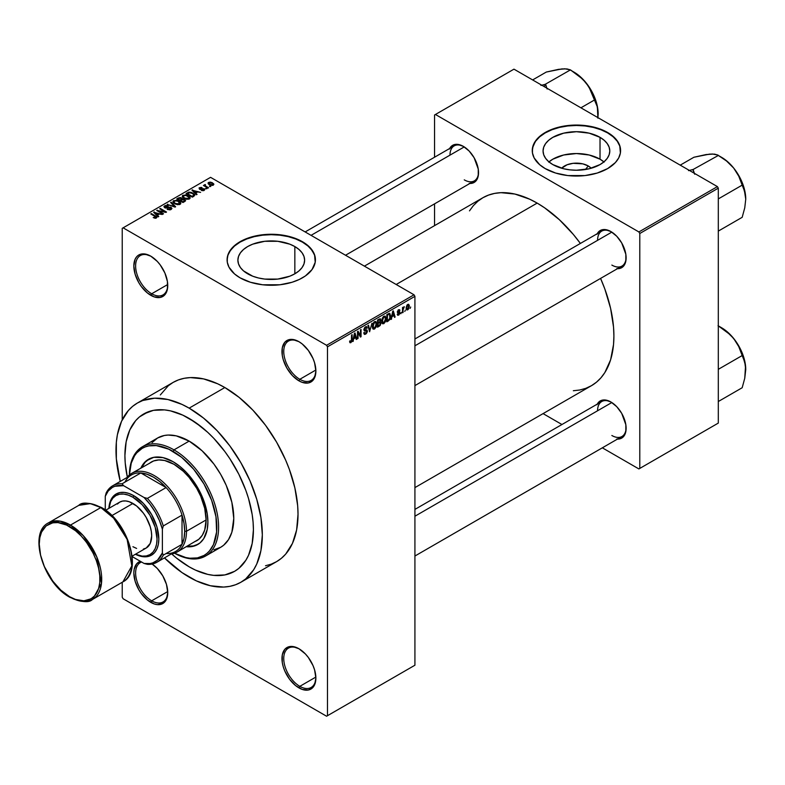 <?xml version="1.0" encoding="UTF-8"?>
<svg xmlns="http://www.w3.org/2000/svg" width="785" height="785" viewBox="0 0 785 785"><rect width="100%" height="100%" fill="white"/><g stroke="black" fill="none" stroke-linecap="round" stroke-linejoin="round"><path stroke-width="1.18" d="M299.37 341.946A22.716 13.119 -120 0 0 283.748 351.729A22.716 13.119 -120 0 0 299.811 379.292L298.918 380.833A23.972 13.845 60 0 1 281.962 351.474A23.972 13.845 60 0 1 298.918 341.681L292.432 339.424L289.498 339.542L284.818 342.24L282.286 347.843L282.286 355.477L283.248 359.707L286.927 368.185L292.432 375.603L298.918 380.833L302.225 382.373L308.338 382.972L313.009 380.274L314.579 377.791L315.874 371.05L314.579 362.807L313.009 358.519L308.338 350.424L302.225 343.967L298.918 341.681A23.972 13.845 60 0 1 315.874 371.05A23.972 13.845 60 0 1 298.918 380.833L299.811 379.292A22.716 13.119 60 0 1 284.965 359.275A22.716 13.119 60 0 1 288.448 341.073A22.716 13.119 60 0 1 299.37 341.946M299.37 648.999A22.716 13.119 -120 0 0 283.748 658.772A22.716 13.119 -120 0 0 299.811 686.345L298.918 687.886A23.972 13.845 60 0 1 281.962 658.517A23.972 13.845 60 0 1 298.918 648.734L292.432 646.477L289.498 646.595L284.818 649.293L282.286 654.886L282.286 662.53L283.248 666.759L284.818 671.047L289.498 679.153L295.611 685.599L302.225 689.416L308.338 690.025L313.009 687.326L314.579 684.844L315.874 678.103L314.579 669.86L313.009 665.572L308.338 657.467L305.404 653.964L298.918 648.734A23.972 13.845 60 0 1 315.874 678.103A23.972 13.845 60 0 1 298.918 687.886L299.811 686.345A22.716 13.119 60 0 1 284.965 666.328A22.716 13.119 60 0 1 288.448 648.125A22.716 13.119 60 0 1 299.37 648.999M141.585 562.021A22.716 13.119 -120 0 0 136.541 579.713A22.716 13.119 -120 0 0 151.682 600.819L150.789 602.37A23.972 13.845 60 0 1 134.755 579.88A23.972 13.845 60 0 1 140.387 561.324L136.698 563.777L134.166 569.37L133.833 573.001L135.128 581.243L138.798 589.712L141.369 593.627L147.482 600.083L154.095 603.901L157.275 604.627L162.78 603.557L166.449 599.328L167.745 592.577L166.449 584.344L162.78 575.866L157.275 568.448L152.133 564.052A23.972 13.845 60 0 1 167.745 592.577A23.972 13.845 60 0 1 150.789 602.37L151.682 600.819A22.716 13.119 60 0 1 136.845 580.802A22.716 13.119 60 0 1 140.329 562.6A22.716 13.119 60 0 1 141.585 562.021M151.24 256.43A22.716 13.119 -120 0 0 135.619 266.203A22.716 13.119 -120 0 0 151.682 293.767L150.789 295.317A23.972 13.845 60 0 1 133.833 265.948A23.972 13.845 60 0 1 150.789 256.165L144.303 253.908L138.798 254.978L136.698 256.724L135.128 259.207L133.833 265.948L135.128 274.191L138.798 282.659L141.369 286.584L147.482 293.031L154.095 296.848L160.209 297.456L164.889 294.758L166.449 292.275L167.421 289.155L167.421 281.521L164.889 273.003L160.209 264.898L157.275 261.395L150.789 256.165A23.972 13.845 60 0 1 167.745 285.524A23.972 13.845 60 0 1 150.789 295.317L151.682 293.767A22.716 13.119 60 0 1 136.845 273.759A22.716 13.119 60 0 1 140.329 255.557A22.716 13.119 60 0 1 151.24 256.43M588.279 165.969L585.394 169.521L588.279 165.969L591.203 168.235A16.76 9.675 180 0 0 588.279 165.969A16.76 9.675 180 0 0 561.658 168.235L567.113 164.762L573.158 163.319L582.843 163.869L588.279 165.969M603.91 161.887A33.362 19.262 0 0 0 600.025 159.188L600.025 137.346A33.362 19.262 180 0 1 609.798 150.965A33.362 19.262 180 0 1 589.192 168.765A33.362 19.262 180 0 1 552.836 164.585L548.686 161.671L545.604 158.335L543.701 154.724L543.063 150.965L543.701 147.207L545.604 143.596L548.686 140.26L552.836 137.346L563.659 133.165L576.426 131.703L589.192 133.165L600.025 137.346L604.165 140.26L607.256 143.596L609.15 147.207L609.798 150.965L609.15 154.724L607.256 158.335L604.165 161.671L600.025 164.585L589.192 168.765L576.426 170.227L569.92 169.854L563.659 168.765L552.836 164.585A33.362 19.262 180 0 1 543.063 150.965A33.362 19.262 180 0 1 563.659 133.165A33.362 19.262 180 0 1 600.025 137.346L600.025 159.188A33.362 19.262 0 0 0 548.941 161.887M620.592 150.759A44.166 25.503 0 0 0 607.659 132.93L607.659 132.518A44.166 25.503 180 0 1 620.592 150.553A44.166 25.503 180 0 1 593.332 174.113A44.166 25.503 180 0 1 545.192 168.579L555.603 173.043L567.81 175.565L585.041 175.565L597.248 173.043L607.659 168.579L615.381 162.573L618.698 157.952L620.385 153.055L619.748 145.578L617.236 140.79L610.573 134.372L600.967 129.348L593.332 126.993L585.041 125.541L576.426 125.05L567.81 125.541L555.603 128.063L545.192 132.518L539.707 136.384L535.625 140.79L532.475 148.051L532.475 153.055L534.163 157.952L539.707 164.722L545.192 168.579A44.166 25.503 180 0 1 532.259 150.553A44.166 25.503 180 0 1 559.528 126.993A44.166 25.503 180 0 1 607.659 132.518L607.659 132.93A44.166 25.503 0 0 0 559.695 127.366A44.166 25.503 0 0 0 532.259 150.759M247.658 273.798A33.362 19.262 180 0 1 237.884 260.178A33.362 19.262 180 0 1 258.481 242.388A33.362 19.262 180 0 1 294.846 246.559L294.846 273.798L289.793 276.202L277.762 279.077L264.741 279.077L258.481 277.978L252.721 276.202L243.507 270.884L240.426 267.557L238.532 263.937L237.884 260.178L238.532 256.42L240.426 252.809L243.507 249.483L247.658 246.559L252.721 244.164L264.741 241.289L277.762 241.289L289.793 244.164L294.846 246.559L298.997 249.483L302.078 252.809L303.981 256.42L304.619 260.178L303.981 263.937L302.078 267.557L298.997 270.884L294.846 273.798L294.846 246.559A33.362 19.262 180 0 1 304.619 260.178A33.362 19.262 180 0 1 284.023 277.978A33.362 19.262 180 0 1 247.658 273.798M315.423 259.972A44.166 25.503 0 0 0 302.48 242.153L302.48 241.741A44.166 25.503 180 0 1 315.423 259.766A44.166 25.503 180 0 1 288.154 283.326A44.166 25.503 180 0 1 240.024 277.802L250.435 282.257L262.641 284.778L279.872 284.778L292.079 282.257L299.271 279.48L305.394 275.947L312.057 269.53L315.207 262.268L314.569 254.791L310.203 247.746L305.394 243.595L299.271 240.053L292.079 237.276L279.872 234.754L271.257 234.273L262.641 234.754L250.435 237.276L243.232 240.053L234.529 245.607L228.984 252.368L227.297 257.274L227.297 262.268L228.984 267.175L234.529 273.936L240.024 277.802A44.166 25.503 180 0 1 227.091 259.766A44.166 25.503 180 0 1 254.35 236.206A44.166 25.503 180 0 1 302.48 241.741L302.48 242.153A44.166 25.503 0 0 0 254.517 236.579A44.166 25.503 0 0 0 227.091 259.972M414.922 338.973L601.761 231.104A20.194 11.657 60 0 1 611.417 231.86A20.194 11.657 -120 0 0 597.571 240.347M597.238 233.714A21.45 12.383 60 0 1 610.965 231.595L605.157 229.573L602.537 229.681L600.231 230.525L596.943 234.313M305.139 231.938L454.172 145.892A20.194 11.657 60 0 1 463.827 146.648A20.194 11.657 -120 0 0 449.982 155.136M449.648 148.502A21.45 12.383 60 0 1 463.366 146.383L457.567 144.362L454.947 144.469L452.641 145.313L449.354 149.101M414.922 509.396L601.761 401.527A20.194 11.657 60 0 1 611.417 402.283A20.194 11.657 -120 0 0 597.571 410.771M597.238 404.138A21.45 12.383 60 0 1 610.965 402.008L605.157 399.997L602.537 400.095L600.231 400.949L596.943 404.736M167.725 284.513L151.682 293.767L167.725 284.513M167.725 591.556L151.682 600.819L167.725 591.556M315.845 677.082L299.811 686.345L315.845 677.082M315.845 370.029L299.811 379.292L315.845 370.029M265.507 565.749L271.276 564.14L276.595 561.638A103.483 59.748 -120 0 0 292.452 478.722A103.483 59.748 -120 0 0 224.853 387.535L189.156 408.141A103.483 59.748 60 0 1 256.764 499.329A103.483 59.748 60 0 1 240.897 582.244A103.483 59.748 60 0 1 189.156 577.122A103.483 59.748 60 0 1 164.457 557.899L181.992 572.579L196.328 580.861L210.4 585.747L223.656 587.062L229.809 586.356L235.578 584.746L240.897 582.244L245.725 578.888L253.692 569.714L256.764 563.993L260.924 550.55L262.327 534.879L260.924 517.58L256.764 499.329L250.003 480.812L240.897 462.757L229.809 445.851L217.16 430.739L203.433 418.003L189.156 408.141L224.853 387.535L217.68 383.796L203.609 378.91L190.362 377.595L184.2 378.301L178.43 379.911L173.112 382.413L168.294 385.769L160.326 394.943M364.397 266.144L482.903 197.722A108.526 62.663 -120 0 1 537.166 203.099L544.692 207.868L559.44 219.78L573.344 234.45L580.39 243.448A108.526 62.663 -120 0 0 537.166 203.099L396.18 284.494L537.166 203.099L529.639 199.184L514.891 194.052L500.987 192.678L494.53 193.424L488.486 195.112L482.903 197.722L477.849 201.254L473.355 205.641L469.489 210.871M573.344 390.744L579.801 390.008L585.845 388.32L591.429 385.7A108.526 62.663 -120 0 0 600.574 278.42L604.842 289.017L610.602 308.387L613.536 327.119L613.909 336.019L613.536 344.487L610.602 359.834L604.842 372.561L600.976 377.781L596.482 382.177L591.429 385.7L414.922 487.603M189.156 566.819A90.864 52.458 60 0 1 171.709 553.955L176.625 558.155L171.709 553.955A90.864 52.458 60 0 0 189.156 566.819L176.625 558.155L189.156 566.819L195.455 570.096L189.156 566.819A90.864 52.458 60 0 0 234.587 571.323L224.853 574.924L213.746 575.366L207.809 574.394L195.455 570.096L207.809 574.394L213.746 575.366L224.853 574.924L234.587 571.323A90.864 52.458 60 0 1 189.156 566.819M127.327 477.074A90.864 52.458 60 0 1 143.733 413.95A90.864 52.458 60 0 1 189.156 418.444A90.864 52.458 60 0 1 248.521 498.514A90.864 52.458 60 0 1 234.587 571.323L238.826 568.369L234.587 571.323A90.864 52.458 60 0 0 248.521 498.514A90.864 52.458 60 0 0 189.156 418.444L201.696 427.109L207.809 432.407L213.746 438.285L224.853 451.552L229.917 458.813L238.826 474.238L245.823 490.37L248.521 498.514L252.171 514.538L253.094 522.27L253.408 529.728L252.171 543.485L248.521 555.289L245.823 560.313L238.826 568.369L245.823 560.313L248.521 555.289L252.171 543.485L253.408 529.728L253.094 522.27L252.171 514.538L248.521 498.514L245.823 490.37L238.826 474.238L229.917 458.813L224.853 451.552L213.746 438.285L207.809 432.407L195.455 422.438L182.866 415.167L189.156 418.444A90.864 52.458 60 0 0 143.733 413.95L153.468 410.339L164.575 409.898L170.512 410.869L182.866 415.167L170.512 410.869L164.575 409.898L153.468 410.339L148.404 411.752L139.494 416.894L143.733 413.95A90.864 52.458 60 0 0 127.327 477.074L125.227 462.993L124.913 455.536L126.15 441.778L129.8 429.974L135.736 420.574L139.494 416.894L135.736 420.574L129.8 429.974L126.15 441.778L124.913 455.536L125.227 462.993L127.327 477.074M414.922 665.219L414.922 296.347L327.473 346.833L327.473 715.704L414.922 665.219L326.58 716.224L123.127 598.759L122.234 597.218L122.234 582.274L122.234 597.218L123.127 598.759L326.58 716.224L414.922 665.219L414.922 296.347L414.029 294.797L326.58 345.292L123.127 227.827L210.576 177.341L414.029 294.797L414.922 296.347L327.473 346.833L327.473 715.704L414.922 665.219M405.345 310.114L404.775 311.478L405.345 310.114M403.078 309.741L403.078 312.459L402.509 312.783L402.509 307.543L403.078 307.21L403.078 308.054L404.295 306.7L403.078 309.741L404.295 306.7L403.078 308.054L403.078 307.21L402.509 307.543L402.509 312.783L403.078 312.459L402.509 312.126L403.078 312.459L403.078 309.741L402.509 309.408L403.078 309.741M401.449 312.361L400.88 313.725L401.449 312.361M399.987 312.636L398.535 311.792L399.987 312.636L399.908 313.333L398.898 314.932L397.622 315.207L397.23 314.236L398.662 314.353L399.428 313.097L397.416 312.489L398.093 310.085L399.693 309.712L399.908 310.448L398.613 310.438L397.897 311.625L399.614 311.684L399.987 312.636L397.887 311.508L398.613 310.438L399.908 310.448L398.594 309.702L397.318 311.939L399.428 313.097L398.662 314.353L397.23 314.236L398.623 315.128L397.249 314.334L398.623 315.128L399.987 312.636L398.711 311.763M392.078 316.659L390.989 319.436L392.716 311.223L393.314 310.88L395.12 317.052L394.531 317.395L394.041 315.521L392.078 316.659L394.041 315.521L394.531 317.395L395.12 317.052L393.314 310.88L392.716 311.223L390.989 319.436L391.587 319.093L391.627 316.394L392.078 316.659M382.216 323.459L383.845 323.655L381.765 322.449L383.845 323.655L382.521 323.744L381.785 322.527L382.246 318.229L383.718 316.335L385.307 316.237L386.034 318.386L385.621 321.232L383.845 323.655L385.474 321.614L386.043 318.69L385.15 316.129L383.855 316.247L381.657 321.31L382.56 323.773M372.885 328.846L374.524 329.033L372.443 327.836L374.524 329.033L373.189 329.131L372.453 327.904L372.914 323.616L374.249 321.811L375.976 321.624L376.692 323.469L376.29 326.619L374.524 329.033L376.143 326.992L376.712 324.077L375.819 321.516L374.524 321.634L372.325 326.697L373.238 329.16M350.875 341.848L350.188 340.749L349.619 341.171L349.953 342.711L350.846 342.702L349.678 342.034L350.846 342.702L349.953 342.711L349.619 341.171L350.188 340.749L350.581 341.926L351.395 341.22L351.562 334.989L352.131 334.655L351.925 341.249L350.846 342.702L352.131 339.552L352.131 334.655L351.562 334.989L351.484 340.955L350.875 341.848L349.619 341.397M353.78 338.757L352.7 341.544L354.427 333.331L355.026 332.987L356.832 339.149L356.243 339.493L355.752 337.628L353.78 338.757L355.752 337.628L356.243 339.493L356.832 339.149L355.026 332.987L354.427 333.331L352.7 341.544L353.289 341.2L353.338 338.502L353.78 338.757M358.048 332.683L358.048 338.453L357.489 338.777L357.489 331.564L358.088 331.221L360.482 335.617L360.482 329.837L361.051 329.504L361.051 336.716L360.443 337.069L358.048 332.683L360.443 337.069L361.051 336.716L361.051 329.504L360.482 329.837L360.482 335.617L358.088 331.221L357.489 331.564L357.489 338.777L358.048 338.453L357.489 338.119L358.048 338.453L358.048 332.683L357.489 332.349L358.048 332.683M365.663 333.311L364.299 332.408L363.73 332.83L364.328 334.351L365.614 334.184L367.38 331.064L365.584 330.024L367.38 331.064L367.262 331.947L366.31 333.645L364.495 334.42L363.73 332.83L364.299 332.408L364.662 333.389L365.663 333.311L366.811 331.27L364.309 330.838L363.897 329.553L364.564 327.688L366.202 326.589L367.223 328.002L366.654 328.424L366.359 327.59L365.525 327.669L364.495 329.808L366.899 329.926L367.38 331.064L366.516 329.847L364.642 330.073L365.525 327.669L366.654 328.424L367.223 328.002L366.693 326.678L365.506 326.835L363.897 329.749L364.348 330.868L366.811 331.407L365.663 333.311L364.711 333.419M371.953 323.214L369.607 331.78L367.929 325.539L368.518 325.196L369.853 330.789L371.953 323.214L369.853 330.789L368.518 325.196L367.929 325.539L369.607 331.78L371.953 323.214M381.01 323.077L380.166 325.51L377.516 327.208L377.516 319.995L380.431 318.798L380.843 320.113L380.234 321.762L381.01 323.077L380.234 321.762L380.843 319.887L380.382 318.769L377.516 319.995L377.516 327.208L379.283 326.197L378.547 325.775L379.283 326.197L381.01 323.077L379.194 322.027L381.01 323.077M390.665 315.982L389.782 319.672L386.848 321.821L386.848 314.608L389.713 313.333L390.665 315.982L389.34 313.303L386.848 314.608L386.848 321.821L388.516 320.859L387.78 320.447L388.516 320.859L390.665 315.982L390.066 315.639L390.665 315.982M409.319 306.179L408.494 309.153L406.699 309.898L406.169 307.592L406.993 305.12L408.475 304.256L409.25 305.316L409.319 306.179L407.739 304.423L406.159 308.054L407.739 309.859L406.228 308.986L407.739 309.859L409.319 306.179L408.7 305.816L409.319 306.179M410.702 307.023L410.133 308.387L410.702 307.023M122.234 228.347L122.234 419.838L122.234 228.347L123.127 227.827L326.58 345.292L327.473 346.833L326.58 345.292L414.029 294.797L210.576 177.341L122.234 228.347M210.822 186.477L209.359 186.29L210.822 186.477M206.926 188.724L205.464 188.537L206.926 188.724M197.055 194.415L195.681 193.061L197.643 191.923L200.597 192.374L191.942 190.156L196.456 194.758L197.055 194.415L195.681 193.061L197.643 191.923L200.597 192.374L191.942 190.156L196.456 194.758L197.055 194.415M186.791 199.311L189.833 198.615L189.44 196.564L185.849 194.876L182.532 195.593L182.248 196.466L183.082 197.712L186.791 199.311L189.401 198.929L190.078 197.437L188.4 195.818L183.003 195.23L182.238 196.299L184.092 198.389L186.791 199.311M177.469 204.689L180.501 204.002L180.108 201.951L176.517 200.263L173.21 200.98L172.975 202.069L173.76 203.089L177.469 204.689L180.079 204.316L180.746 202.824L179.068 201.205L173.671 200.617L172.916 201.686L174.761 203.776L177.469 204.689M171.169 209.458L171.954 208.427L170.63 207.161L166.155 207.691L165.007 207.152L165.399 206.229L167.745 206.288L167.843 205.719L165.478 205.493L163.987 206.514L165.458 208.035L170.679 207.789L171.042 208.378L170.345 209.085L167.176 209.33L169.972 209.87L171.954 208.467L171.12 207.397L165.341 207.426L165.399 206.229L168.235 205.905L164.654 205.817L163.957 206.73L164.752 207.74L170.571 207.731L170.482 209.006L167.176 209.33L171.169 209.458M158.766 216.523L157.393 215.168L159.355 214.03L162.309 214.482L153.654 212.264L158.168 216.866L158.766 216.523L157.393 215.168L159.355 214.03L162.309 214.482L153.654 212.264L158.168 216.866L158.766 216.523M156.401 217.985L155.597 216.042L155.597 216.729L155.597 216.042L151.358 213.589L151.358 214.246L151.358 213.589L150.789 213.922L155.832 216.925L155.695 218.24L155.695 217.553L153.222 217.573L155.793 218.22L156.764 216.945L151.358 213.589L150.789 213.922L155.94 217.082L153.222 217.573L155.067 218.25L156.902 217.337M163.525 213.775L158.531 210.89L166.528 212.048L160.277 208.437L159.718 208.771L164.722 211.656L156.715 210.498L162.956 214.109L163.525 213.775L158.531 210.89L165.92 212.401L166.528 212.048L160.277 208.437L159.718 208.771L164.722 211.656L156.715 210.498L162.956 214.109L163.525 213.775M175.644 206.779L171.179 202.147L170.581 202.491L174.604 206.543L167.156 204.473L175.084 207.103L175.644 206.779L171.179 202.147L170.581 202.491L174.604 206.543L167.156 204.473L175.644 206.779M182.346 199.027L181.649 197.918L181.649 199.949L181.649 197.918L178.509 197.908L178.509 198.752L178.509 197.908L176.753 198.929L182.993 202.54L185.476 200.921L184.652 199.469L182.346 199.027L181.826 198.036L180.069 197.496L176.753 198.929L182.993 202.54L185.584 200.587L184.652 199.469L182.365 198.84M193.983 196.191L194.67 194.582L191.491 192.433L188.822 192.139L186.074 193.542L192.325 197.153L194.857 195.161L192.982 193.13L188.685 192.178L186.074 193.542L192.325 197.153L193.983 196.191M204.179 190.402L204.08 188.763L204.08 190.461L204.08 188.763L201.402 188.694L201.402 189.411L201.402 188.694L200.499 189.499L199.939 188.802L199.939 189.391L200.116 188.066L202.059 187.694L199.449 187.703L199.459 189.185L199.449 187.703L199.459 189.185L203.629 189.156L203.56 190.657L203.56 190.009L201.333 190.362L204.179 190.402L204.767 189.577L204.08 188.763L200.057 188.861L200.116 188.066L202.059 187.694L201.107 187.389L199.017 188.037L200.087 189.43L203.717 189.214L203.472 190.058L201.333 190.362L202 190.608L203.707 190.618L204.777 189.636M208.545 187.782L205.376 185.829L205.385 184.554L204.483 184.818L204.728 185.584L203.433 185.486L207.976 188.115L208.545 187.782L205.376 185.839L205.385 184.554L204.6 184.72L204.728 185.584L203.433 185.486L207.976 188.115L208.545 187.782M213.294 185.142L212.48 182.836L212.48 183.543L212.48 182.836L208.584 182.424L208.584 184.161L208.584 182.424L209.359 184.691L213.294 185.142L213.746 183.916L212.068 182.62L210.095 182.1L208.251 182.679L208.29 183.867L210.694 185.28L212.843 185.329L213.863 184.347M434.547 115.002L434.547 157.226L434.547 115.002L513.969 69.159L717.411 186.614L638.892 231.948L435.439 114.492L638.892 231.948L639.785 233.498L639.785 468.419L718.304 423.086L718.304 188.164L639.785 233.498L639.785 468.419L638.892 468.939L602.331 447.823L638.892 468.939L718.304 423.086L638.892 468.939L718.304 423.086L718.304 188.164L717.411 186.614L718.304 188.164L639.785 233.498L638.892 231.948L717.411 186.614L513.969 69.159L434.547 115.002M434.547 203.855L434.547 225.638L434.547 203.855M561.942 424.508L543.073 413.616L561.942 424.508M616.765 439.06L621.691 438.108L624.978 434.321L625.841 431.534L625.841 424.705L621.691 413.332L616.765 406.699L610.965 402.008A21.45 12.383 60 0 1 610.965 402.018A21.45 12.383 60 0 1 626.126 428.286A21.45 12.383 60 0 1 617.432 439.109M469.175 183.435L474.101 182.473L475.985 180.913L478.251 175.899L478.251 169.069L474.101 157.707L469.175 151.063L463.366 146.383A21.45 12.383 60 0 1 463.376 146.383A21.45 12.383 60 0 1 478.536 172.651A21.45 12.383 60 0 1 469.842 183.474M616.765 268.637L621.691 267.685L624.978 263.897L625.841 261.111L625.841 254.281L621.691 242.908L616.765 236.275L610.965 231.595A21.45 12.383 60 0 1 626.126 257.863A21.45 12.383 60 0 1 617.432 268.686M626.126 257.333A20.194 11.657 60 0 1 621.946 266.076A20.194 11.657 60 0 1 611.849 265.075A20.194 11.657 -120 0 0 626.126 257.333M478.536 172.131A20.194 11.657 60 0 1 474.356 180.864A20.194 11.657 60 0 1 464.259 179.863A20.194 11.657 -120 0 0 478.536 172.131M626.126 427.756A20.194 11.657 60 0 1 621.946 436.499A20.194 11.657 60 0 1 611.849 435.498A20.194 11.657 -120 0 0 626.126 427.756M240.897 582.244L276.595 561.638L281.413 558.282L285.691 554.092L292.452 543.387L296.622 529.944L298.025 514.273L297.672 505.785L294.875 487.927L289.38 469.45L285.691 460.206L276.595 442.151L265.507 425.244L252.858 410.133L239.131 397.396L224.853 387.535A103.483 59.748 -120 0 0 173.112 382.413L137.424 403.019A103.483 59.748 60 0 1 189.156 408.141L181.992 404.412L167.921 399.516L154.665 398.201L142.742 400.517L137.424 403.019L132.596 406.375L128.318 410.565L121.557 421.27L117.397 434.713L116.347 442.308L116.347 458.872L120.282 481.391A103.483 59.748 60 0 1 137.424 403.019M315.864 370.52A22.716 13.119 60 0 1 311.164 380.411A22.716 13.119 60 0 1 299.811 379.292A22.716 13.119 -120 0 0 315.864 370.52M315.864 677.573A22.716 13.119 60 0 1 311.164 687.464A22.716 13.119 60 0 1 299.811 686.345A22.716 13.119 -120 0 0 315.864 677.573M167.735 592.057A22.716 13.119 60 0 1 163.044 601.948A22.716 13.119 60 0 1 151.682 600.819A22.716 13.119 -120 0 0 167.735 592.057M167.735 285.004A22.716 13.119 60 0 1 163.044 294.895A22.716 13.119 60 0 1 151.682 293.767A22.716 13.119 -120 0 0 167.735 285.004M315.423 260.178L314.569 255.203L312.057 250.425L307.975 246.019L302.48 242.153L295.788 238.983L288.154 236.619L279.872 235.166L271.257 234.686L262.641 235.166L254.35 236.619L246.716 238.983L240.024 242.153L234.529 246.019L230.447 250.425L227.935 255.203L227.091 260.178M620.592 150.965L619.748 145.99L617.236 141.202L613.154 136.796L607.659 132.93L600.967 129.761L593.332 127.406L585.041 125.953L576.426 125.463L567.81 125.953L559.528 127.406L551.894 129.761L545.192 132.93L539.707 136.796L535.625 141.202L533.113 145.99L532.259 150.965M604.165 162.102L600.025 159.188L589.192 155.008L576.426 153.546L563.659 155.008L552.836 159.188L548.686 162.102M155.832 216.925L155.695 217.553M154.252 212.872L154.252 211.921L154.252 212.872M157.393 216.071L157.393 215.168L157.393 216.071M156.853 214.629L155.567 213.275L155.567 214.217L154.645 212.441L154.645 213.275L154.645 212.441L158.433 213.716L158.433 214.56L158.433 213.716L156.853 214.629L156.853 215.522L156.853 214.629L154.645 212.441L158.433 213.716L156.853 214.629M157.314 210.851L157.314 210.154L157.314 210.851M164.722 212.156L164.722 211.656L164.722 212.156M160.277 209.095L160.277 208.437L160.277 209.095M158.531 211.548L158.531 210.89L158.531 211.548M167.666 209.566L167.666 208.957L167.666 209.566M170.482 209.762L170.482 209.006L170.482 209.762M170.571 207.731L170.482 209.006M164.654 207.682L164.654 205.817L164.654 207.682M165.341 207.426L165.399 206.229M167.47 208.005L167.47 207.417L167.47 208.005M168.775 207.623L168.775 207.034L168.775 207.623M171.12 209.487L171.12 207.397L171.12 209.487M167.745 204.669L167.745 204.129L167.745 204.669M171.179 203.099L171.179 202.147L171.179 203.099M173.671 203.021L173.671 200.617L173.671 203.021M179.068 201.902L179.068 201.205L179.068 201.902M180.746 203.649L180.746 202.824L180.746 203.649M175.34 203.462L173.828 201.843L174.407 201.038L176.831 200.842L178.48 201.519L179.343 203.894L179.343 204.62L179.343 203.894L175.34 203.462L175.34 204.08L173.828 201.814L175.241 200.754L178.107 201.323L179.893 202.972L178.352 204.198L175.34 203.462M184.652 201.578L184.652 199.469L184.652 201.578M179.912 200.106L178.048 199.027L178.048 199.684L179.039 198.458L181.178 198.301L181.512 200.018L181.512 199.105L179.912 200.754L178.048 199.027L179.902 198.065L181.178 198.301L181.512 199.105L179.912 200.106M182.836 201.784L180.638 200.528L180.638 201.176L181.767 199.881L184.082 199.792L184.544 201.637L184.544 200.705L184.033 201.931L184.033 201.097L182.836 202.442L182.836 201.784L180.638 200.528L182.571 199.527L184.082 199.792L184.544 200.705L182.836 201.784M181.178 198.301L181.512 199.105M183.003 197.634L183.003 195.23L183.003 197.634M188.4 196.515L188.4 195.818L188.4 196.515M190.078 198.262L190.078 197.437L190.078 198.262M184.671 198.075L183.16 196.456L183.729 195.651L186.153 195.465L189.224 197.712L188.665 199.233L188.665 198.517L184.671 198.075L184.671 198.693L183.16 196.427L184.887 195.337L187.438 195.936L189.214 197.584L187.684 198.811L184.671 198.075M187.674 193.473L187.674 192.629L187.674 193.473M188.685 192.894L188.685 192.178L188.685 192.894M192.982 193.816L192.982 193.13L192.982 193.816M193.699 194.464L193.179 196.652L193.179 195.808L192.158 196.407L187.38 193.64L190.186 192.639L193.13 193.924L193.699 194.464L192.158 197.055L192.158 196.407L187.38 193.64L187.38 194.297L187.38 193.64L189.313 192.659L192.404 193.453L193.699 194.464L193.934 196.221M192.541 190.765L192.541 189.813L192.541 190.765M195.681 193.974L195.681 193.061L195.681 193.974M195.141 192.531L193.856 191.167L193.856 192.109L192.933 190.333L192.933 191.167L192.933 190.333L196.721 191.618L196.721 192.453L196.721 191.618L195.141 192.531L195.141 193.424L195.141 192.531L192.933 190.333L196.721 191.618L195.141 192.531M203.629 189.156L203.56 190.009M199.449 187.703L199.449 189.175M199.939 188.802L200.116 188.066M206.033 188.861L206.033 188.204L206.033 188.861M204.002 185.819L204.002 185.162L204.002 185.819M204.728 186.231L204.728 185.584L204.728 186.231M204.6 184.72L204.728 185.584M205.376 185.829L205.376 185.211M206.19 187.085L206.19 186.428L206.19 187.085M209.929 186.614L209.929 185.957L209.929 186.614M208.584 182.424L208.025 183.209M209.929 184.367L209.222 182.807L211.95 183.19L212.656 184.76L212.656 185.388L212.656 184.76L209.929 184.367L209.929 184.985L208.908 183.317L209.919 182.611L211.95 183.19L212.97 184.357L211.97 184.946L209.929 184.367M208.908 184.406L209.222 182.807M179.902 204.414L179.902 203.099L179.343 203.894M184.082 199.792L184.544 200.705M351.562 339.228L352.131 339.552L351.562 339.228M349.953 342.711L350.846 342.702M356.027 338.688L356.832 339.149L356.027 338.688M355.016 337.207L355.752 337.628L355.016 337.207M353.976 337.805L354.359 333.654L355.556 336.893L353.535 337.55L355.556 336.893L354.771 333.89L353.976 337.805M359.265 334.91L360.482 335.617L359.265 334.91M359.883 336.039L361.051 336.716L359.883 336.039M365.614 334.184L363.74 333.105L365.614 334.184M365.368 330.083L366.811 331.407M363.906 329.994L365.398 330.858L363.906 329.994M365.359 326.933L367.223 328.002L365.359 326.933M365.525 327.669L366.654 328.424M363.946 329.15L364.456 329.445L363.946 329.15M363.897 329.651L364.682 330.102M365.535 330.043L364.642 330.073M368.97 329.406L369.627 329.788L368.97 329.406M369.254 330.446L369.853 330.789L369.254 330.446M376.103 323.734L376.712 324.077L376.103 323.734M374.357 321.742L375.897 322.89L374.975 322.311L373.562 323.479L373.238 327.973L374.514 328.199L372.345 326.06L372.895 326.383L374.524 322.478L373.905 322.115L375.897 322.89L376.143 324.382L374.514 328.199L372.394 327.61M379.273 318.985L380.843 319.887L379.273 318.985M379.076 319.102L380.028 319.652L378.085 320.515L378.085 322.664L377.516 322.341L380.234 321.762L380.283 320.339L379.754 321.644L378.085 322.664L377.516 320.182L379.076 319.946L378.35 319.524L380.283 320.339L380.028 319.652L380.283 320.339M379.214 322.861L378.085 323.508L378.085 326.04L378.085 323.508L377.516 323.185L379.214 322.861L378.478 322.439L380.44 323.41L379.881 324.911L378.085 326.04L377.516 325.716L378.085 326.04L380.323 324.176L380.372 322.92L379.214 322.861L380.44 323.41M385.435 318.347L386.043 318.69L385.435 318.347M383.855 317.091L385.229 317.513L384.081 316.983L382.746 318.357L382.56 322.596L383.845 322.812L381.677 320.682L382.226 320.996L383.855 317.091L383.227 316.728L385.229 317.513L385.474 319.004L383.845 322.812L381.726 322.223M389.86 313.401L389.34 313.303M389.232 314.226L387.417 315.128L387.417 320.653L387.417 315.128L386.848 314.795L389.232 314.226L388.379 313.725L389.507 314.294L389.87 318.19L388.438 320.064L386.848 320.329L388.899 319.76L389.87 318.19L389.949 314.952L388.457 313.686M394.315 316.581L395.12 317.052L394.315 316.581M393.305 315.099L394.041 315.521L393.305 315.099M392.264 315.698L392.647 311.547L393.844 314.785L391.823 315.452L393.844 314.785L393.059 311.782L392.264 315.698M397.691 315.256L398.623 315.128M398.662 314.353L397.799 313.814M397.338 311.586L399.28 312.705L397.338 311.586M397.318 311.939L398.721 312.734L397.318 311.93L397.642 312.754M399.908 310.448L398.594 309.702M398.613 310.438L399.339 310.87M402.509 307.72L403.078 308.054L402.509 307.72M403.402 307.121L404.128 307.543L403.402 307.121M402.509 308.22L403.176 308.603L402.509 308.22M406.787 309.947L407.739 309.859M408.71 304.335L407.739 304.423M407.719 305.188L406.728 307.406L407.484 309.202L408.573 307.897L408.573 305.404L407.719 305.188L408.75 306.552L407.758 309.104L406.188 307.416L406.728 307.72L407.719 305.188L407.189 304.874L408.328 305.139M407.758 309.104L406.179 308.584M374.514 328.199L375.986 325.893L375.897 322.89M383.845 322.812L385.307 320.515L385.229 317.513M124.913 482.147A44.166 25.503 60 0 1 140.819 472.962A44.166 25.503 60 0 1 166.116 487.573L159.934 481.686L153.468 477.172L147.001 474.228L140.819 472.962L166.116 487.573A44.166 25.503 60 0 1 182.022 515.117A44.166 25.503 60 0 1 184.701 531.268L184.024 523.418L182.022 515.117L182.022 544.329L184.024 538.343L184.701 531.268L186.487 531.268A45.432 26.229 -120 0 0 163.074 482.049A45.432 26.229 -120 0 0 126.964 477.545A45.432 26.229 60 0 1 131.644 473.384A45.432 26.229 60 0 1 166.655 485.552A45.432 26.229 60 0 1 186.487 531.268L206.112 519.935L186.487 531.268A45.432 26.229 60 0 1 177.076 552.071A45.432 26.229 60 0 1 171.13 554.043A45.432 26.229 -120 0 0 186.487 531.268L184.701 531.268A44.166 25.503 60 0 1 182.022 544.329A44.166 25.503 60 0 1 166.116 553.513M156.814 562.305A44.166 25.503 60 0 1 147.384 564.337L144.087 563.463L147.384 564.337A44.166 25.503 -120 0 0 163.28 555.152A44.166 25.503 60 0 1 156.814 562.305L175.555 551.492A44.166 25.503 -120 0 0 182.022 544.329L163.28 555.152L162.387 552.895A42.91 24.777 60 0 1 144.087 563.463L132.184 556.594L144.087 563.463L150.082 563.542L152.8 562.865L157.52 560.147L162.387 552.895L162.387 529.218L163.28 525.94L182.022 515.117L182.022 544.329L163.28 555.152L162.387 552.895L162.387 529.218L159.463 520.612L155.293 512.183L150.082 504.362L144.087 497.523L123.588 485.679L122.077 483.786A44.166 25.503 -120 0 0 106.171 492.96L105.278 496.248L105.278 509.995L105.278 496.248A42.91 24.777 60 0 1 123.588 485.679L122.077 483.786L140.819 472.962L166.116 487.573L147.384 498.387L144.087 497.523L123.588 485.679L114.875 486.278L112.383 487.416L108.212 491.017L105.278 496.248L106.171 492.96A44.166 25.503 60 0 1 112.647 485.807A44.166 25.503 60 0 1 122.077 483.786L140.819 472.962A44.166 25.503 -120 0 0 131.38 474.984L112.647 485.807M182.022 515.117A44.166 25.503 -120 0 0 166.116 487.573L147.384 498.387A44.166 25.503 60 0 1 163.28 525.94L182.022 515.117M163.28 525.94A44.166 25.503 -120 0 0 147.384 498.387L144.087 497.523A42.91 24.777 60 0 1 162.387 529.218L163.28 525.94M148.944 459.029A49.219 28.417 -120 0 0 141.81 467.507L145.058 462.355L149.386 458.764M140.917 468.027A49.219 28.417 60 0 1 148.493 459.284A49.219 28.417 60 0 1 173.102 461.717L179.883 466.408L186.418 472.472L195.171 483.589L199.998 491.94L203.786 500.683L207.23 513.773L207.897 521.996L207.23 529.453L203.786 538.569L199.998 542.926L195.171 545.712L186.349 546.713A49.219 28.417 60 0 0 197.702 544.525L197.702 544.525A49.219 28.417 60 0 0 205.248 505.089A49.219 28.417 60 0 0 173.102 461.717L162.995 457.616L153.762 457.331L146.196 460.883L140.917 468.027M173.995 449.874L173.102 451.414A61.838 35.698 60 0 1 216.817 526.293A61.838 35.698 60 0 1 174.584 553.219A63.094 36.434 -120 0 0 218.603 526.823A63.094 36.434 -120 0 0 173.995 449.874A63.094 36.434 60 0 1 215.208 505.471A63.094 36.434 60 0 1 205.542 556.035A63.094 36.434 60 0 1 174.555 553.229L185.79 557.546L189.833 558.213L197.388 557.909L204.012 555.456L206.897 553.445L209.458 550.942L213.491 544.545L216.611 531.975L215.983 516.815L211.656 500.369L204.012 484.051L193.709 469.283L181.629 457.312L168.814 449.187L156.362 445.595L148.807 445.9L145.362 446.861L142.183 448.353L136.747 452.866L134.539 455.84L131.262 463.091L129.397 474.964A63.094 36.434 60 0 1 142.438 446.743A63.094 36.434 60 0 1 173.995 449.874L189.156 441.111L173.995 449.874A63.094 36.434 -120 0 0 129.378 474.984A61.838 35.698 60 0 1 173.102 451.414L173.995 449.874M205.542 556.035L220.713 547.273A63.094 36.434 -120 0 0 230.378 496.719A63.094 36.434 -120 0 0 189.156 441.111L202.108 450.806L213.952 464.102L220.713 474.415L226.257 485.424L231.86 502.331L233.773 518.394L231.86 532.24L228.504 539.638L223.646 545.232L220.713 547.273L213.952 549.775M149.16 463.523L151.279 462.051A45.432 26.229 60 0 1 173.995 464.298A45.432 26.229 60 0 1 203.668 504.333A45.432 26.229 60 0 1 196.701 540.737L194.366 541.827M152.064 442.593L157.608 437.991L164.369 435.489L168.127 435.057L176.213 435.852L189.156 441.111A63.094 36.434 -120 0 0 157.608 437.991L142.438 446.743M198.144 544.26A49.219 28.417 -120 0 1 187.242 546.193L193.326 545.967L198.595 544.015M131.644 473.384L153.615 460.952L158.845 459.932L164.664 460.51L173.995 464.298L183.317 471.275L189.136 477.417L196.701 488.28L200.705 496.198L204.728 508.366L206.112 519.935L204.728 529.904L202.324 535.233L198.821 539.256L177.076 552.071M611.829 402.538L414.922 516.226L611.829 402.538M730.325 334.783L733.681 338.472A34.138 19.713 -120 0 0 721.611 327.767L718.324 325.873L726.596 331.486L733.681 338.472L738.734 346.558L742.178 355.556L718.304 369.333L742.178 355.556L744.759 362.091L745.75 369.588L744.759 378.242L742.178 387.741L718.304 401.527L742.178 387.741L744.759 378.242L745.544 365.83L743.915 357.852L740.765 349.737L736.301 342.015L730.845 335.224L724.761 329.828L718.324 325.883L730.325 334.783M745.75 369.823L745.75 369.588A34.138 19.713 -120 0 0 733.681 338.472L738.734 346.558L743.621 358.843L745.495 365.653L745.75 369.588A34.138 19.713 -120 0 1 745.75 369.725M611.829 232.115L414.922 345.802L611.829 232.115M730.325 164.359L733.681 168.049A34.138 19.713 -120 0 0 721.611 157.343L718.324 155.45L727.852 161.906L733.681 168.049L738.734 176.134L742.178 185.132L718.304 198.909L742.178 185.132L744.759 191.668L745.75 199.164L744.759 207.819L742.178 217.317L718.304 231.104L742.178 217.317L744.759 207.819L745.75 199.164L743.915 187.438L740.765 179.314L733.681 168.049L738.734 176.134L743.621 188.42L745.495 195.23L745.75 199.164A34.138 19.713 -120 0 0 733.681 168.049L726.596 161.062L730.325 164.359M722.583 158.119L718.324 155.459L722.583 158.119M694.715 174.221L693.057 169.521L718.324 155.459L693.057 169.521L688.514 170.63L692.762 169.55A39.191 22.628 60 0 1 693.341 169.884A39.191 22.628 -120 0 0 692.762 169.55L694.715 174.221M712.368 154.135L706.186 154.537L693.901 157.255L680.232 165.144L693.901 157.255L709.542 154.115L714.595 154.145L718.039 155.096L712.329 153.988L706.912 154.625M311.056 235.353L464.239 146.913L311.056 235.353M545.173 84.338L540.924 85.418L545.173 84.338A39.191 22.628 60 0 1 545.467 84.505A39.191 22.628 -120 0 0 545.173 84.338L570.45 69.885L582.735 79.148L588.878 86.772L597.169 106.456L598.16 113.953L597.895 118.201L597.336 106.26L593.175 94.102L586.091 82.837L580.262 76.694L574.021 72.141A34.138 19.713 -120 0 1 586.091 82.837L591.144 90.932L594.588 99.921L580.92 107.81L594.588 99.921L597.169 106.456L598.16 113.953A34.138 19.713 -120 0 0 586.091 82.837L579.006 75.851L570.45 69.885L545.173 84.338M544.231 86.635L545.467 84.505L544.231 86.635M547.125 89.009L545.752 84.672A39.191 22.628 -120 0 0 545.467 84.505A39.191 22.628 60 0 1 545.752 84.672L547.125 89.009M564.778 68.923L558.596 69.335L546.311 72.043L532.642 79.933L546.311 72.043L561.952 68.903L567.005 68.933L570.45 69.885L564.739 68.776L559.322 69.414M92.561 599.397L101.481 583.412L96.781 556.879L83.298 535.674L70.483 525.087A1.266 0.726 120 0 0 69.59 526.637C78.461 530.346 99.518 553.013 99.93 579.183C99.518 604.872 78.461 603.233 69.59 596.698A1.266 0.726 120 0 0 69.855 597.277A1.266 0.726 -60 0 1 69.59 596.698L75.507 599.446L83.887 600.819L91.04 598.827L94.818 595.697L98.625 588.593L99.783 582.529L99.783 575.66L98.625 568.261L96.349 560.598L93.042 552.983L86.448 542.268L81.198 535.998L75.507 530.719L66.617 525.087L57.982 522.594L52.732 522.81L46.138 525.901L41.556 532.073L39.829 537.656L39.25 544.152L40.555 555.073L44.362 566.564L52.732 581.067L60.779 590.104L69.59 596.698C60.71 592.979 39.662 570.322 39.25 544.152C39.662 518.463 60.71 520.102 69.59 526.637A1.266 0.726 -60 0 1 70.483 525.087A44.166 25.503 60 0 1 99.332 564.013A44.166 25.503 60 0 1 92.561 599.397A44.166 25.503 60 0 1 70.483 597.218A1.266 0.726 -60 0 1 69.855 597.277C81.542 602.301 89.117 603.008 92.561 599.397L122.902 581.881A44.166 25.503 -120 0 0 129.672 546.497A44.166 25.503 -120 0 0 100.823 507.571L113.639 518.149L127.121 539.364L131.821 565.897L122.902 581.881C143.419 571.961 127.994 521.338 101.451 507.512A1.266 0.726 120 0 0 100.823 507.571L70.483 525.087L100.823 507.571A44.166 25.503 -120 0 0 78.735 505.383L90.412 503.627L100.823 507.571A1.266 0.726 -60 0 1 101.451 507.512A1.266 0.726 -60 0 1 101.716 508.091M133.833 495.718L132.94 497.268A34.069 19.674 60 0 1 157 537.509A34.069 19.674 60 0 1 135.481 554.22L142.163 556.114L146.334 555.947L149.984 554.593L152.977 552.11L155.204 548.587L156.578 544.162L157.039 539.001L155.204 527.294L149.984 515.254L142.163 504.706L132.94 497.268L133.833 495.718L143.4 503.44L151.505 514.371L156.921 526.863L158.825 539.001L158.344 544.348L156.921 548.941L154.606 552.591L151.505 555.172L147.717 556.575L143.4 556.751L135.403 554.269A35.335 20.4 -120 0 0 158.805 538.088A35.335 20.4 -120 0 0 133.833 495.718A35.335 20.4 -120 0 0 108.899 508.366L110.754 500.202L113.06 496.552L116.17 493.971L119.958 492.568L124.275 492.401L128.966 493.461L133.833 495.718M143.351 549.088L146.196 548.038A26.504 15.298 -120 0 0 150.259 526.804A26.504 15.298 -120 0 0 132.94 503.45L111.882 515.608L132.94 503.45A26.504 15.298 -120 0 0 119.693 502.135L117.367 504.068M69.855 597.277C43.312 583.451 27.877 532.819 48.395 522.898A44.166 25.503 60 0 1 70.483 525.087L60.072 521.142L48.395 522.898L78.735 505.383C82.091 501.772 89.657 502.478 101.451 507.512M132.047 560.637L131.468 553.464L128.465 542.052L123.166 530.729L118.564 523.723M116.013 520.484L110.518 514.675L104.69 509.975M108.987 508.317L110.685 501.595L112.912 498.063L115.905 495.58L119.555 494.226L123.726 494.059L128.24 495.09L132.94 497.268A34.069 19.674 60 0 0 108.987 508.317M132.94 546.723L136.6 548.421M132.135 556.153L146.196 548.038L150.259 543.367L151.682 535.91L151.319 531.474L150.259 526.804L146.196 517.443L143.351 513.105L136.6 505.982L129.289 501.752L125.777 500.958L122.529 501.085L119.693 502.135L105.641 510.25M624.683 264.496L414.922 385.602M477.094 179.294L345.518 255.253M624.683 434.919L414.922 556.025M155.95 217.18L155.95 218.181M171.042 208.339L171.042 209.526M164.889 206.847L164.889 207.819M173.828 201.843L173.828 203.148M181.629 198.831L181.629 199.949M184.642 200.44L184.642 201.588M183.16 196.456L183.16 197.771M189.224 197.712L189.224 199.027M203.933 189.568L203.933 190.529M199.714 188.518L199.714 189.313M205.189 185.495L205.189 186.506M212.97 184.308L212.97 185.289M364.701 333.409L363.73 332.85M366.31 327.551L365.31 326.972M380.136 322.625L379.145 322.056M384.836 317.022L383.688 316.355M398.073 314.432L397.455 314.078M399.123 310.36L398.309 309.889M408.308 305.129L407.444 304.629M718.039 325.706L721.611 327.767M718.039 155.283L721.611 157.343M570.45 70.081L574.021 72.141"/></g></svg>
